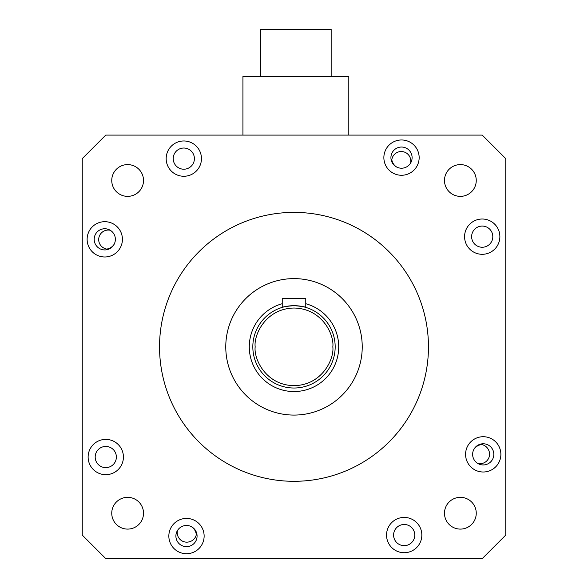<?xml version="1.0" encoding="UTF-8"?>
<svg xmlns="http://www.w3.org/2000/svg" width="588" height="588" viewBox="0 0 588 588"><rect width="100%" height="100%" fill="white"/><g stroke="black" fill="none" stroke-linecap="round" stroke-linejoin="round"><path stroke-width="0.88" d="M260.58 76.455L260.58 29.4L331.162 29.4L331.162 76.455M242.932 135.093L242.932 76.455L348.809 76.455L348.809 135.093M335.175 346.846A41.175 41.175 0 0 1 294 388.021A41.175 41.175 0 0 1 252.825 346.846A41.175 41.175 0 0 1 294 305.672A41.175 41.175 0 0 1 335.175 346.846A41.175 41.175 0 0 0 294 305.672A41.175 41.175 0 0 0 252.825 346.846M305.767 307.392C305.076 306.811 301.159 306.238 294 305.672C286.856 306.238 282.931 306.804 282.233 307.392L282.233 298.616L305.767 298.616L305.767 307.392M305.767 303.717A44.703 44.703 0 0 1 294 391.549A44.703 44.703 0 0 1 282.233 303.717M410.571 163.104A9.533 9.533 0 0 0 401.259 151.535A9.533 9.533 0 0 0 391.748 161.722M110.257 230.275A9.533 9.533 0 0 0 103.547 247.893A9.533 9.533 0 0 0 108.552 249.224M177.429 530.589A9.533 9.533 0 0 0 189.358 541.791A9.533 9.533 0 0 0 196.561 532.809M477.743 463.418A9.533 9.533 0 0 0 488.106 449.1A9.533 9.533 0 0 0 479.654 444.396M225.77 346.846A68.23 68.23 0 0 0 294 415.077A68.23 68.23 0 0 0 362.23 346.846A68.23 68.23 0 0 0 294 278.616A68.23 68.23 0 0 0 225.77 346.846M465.578 454.362A17.647 17.647 0 0 0 483.226 472.002A17.647 17.647 0 0 0 500.873 454.362A17.647 17.647 0 0 0 483.226 436.715A17.647 17.647 0 0 0 465.578 454.362M472.634 454.362A10.584 10.584 0 0 0 483.226 464.946A10.584 10.584 0 0 0 493.81 454.362A10.584 10.584 0 0 0 483.226 443.771A10.584 10.584 0 0 0 472.634 454.362M168.844 536.072A17.647 17.647 0 0 0 186.484 553.72A17.647 17.647 0 0 0 204.132 536.072A17.647 17.647 0 0 0 186.484 518.425A17.647 17.647 0 0 0 168.844 536.072M175.9 536.072A10.584 10.584 0 0 0 186.484 546.656A10.584 10.584 0 0 0 197.076 536.072A10.584 10.584 0 0 0 186.484 525.481A10.584 10.584 0 0 0 175.9 536.072M87.127 239.338A17.647 17.647 0 0 0 104.774 256.978A17.647 17.647 0 0 0 122.422 239.338A17.647 17.647 0 0 0 104.774 221.691A17.647 17.647 0 0 0 87.127 239.338M94.19 239.338A10.584 10.584 0 0 0 104.774 249.922A10.584 10.584 0 0 0 115.366 239.338A10.584 10.584 0 0 0 104.774 228.747A10.584 10.584 0 0 0 94.19 239.338M386.544 535.073A17.647 17.647 0 0 0 404.184 552.72A17.647 17.647 0 0 0 421.831 535.073A17.647 17.647 0 0 0 404.184 517.425A17.647 17.647 0 0 0 386.544 535.073M393.6 535.073A10.584 10.584 0 0 0 404.184 545.657A10.584 10.584 0 0 0 414.775 535.073A10.584 10.584 0 0 0 404.184 524.481A10.584 10.584 0 0 0 393.6 535.073M88.127 457.038A17.647 17.647 0 0 0 105.774 474.678A17.647 17.647 0 0 0 123.421 457.038A17.647 17.647 0 0 0 105.774 439.39A17.647 17.647 0 0 0 88.127 457.038M95.19 457.038A10.584 10.584 0 0 0 105.774 467.622A10.584 10.584 0 0 0 116.365 457.038A10.584 10.584 0 0 0 105.774 446.446A10.584 10.584 0 0 0 95.19 457.038M166.169 158.62A17.647 17.647 0 0 0 183.816 176.268A17.647 17.647 0 0 0 201.456 158.62A17.647 17.647 0 0 0 183.816 140.973A17.647 17.647 0 0 0 166.169 158.62M173.225 158.62A10.584 10.584 0 0 0 183.816 169.212A10.584 10.584 0 0 0 194.4 158.62A10.584 10.584 0 0 0 183.816 148.036A10.584 10.584 0 0 0 173.225 158.62M383.868 157.621A17.647 17.647 0 0 0 401.516 175.268A17.647 17.647 0 0 0 419.156 157.621A17.647 17.647 0 0 0 401.516 139.973A17.647 17.647 0 0 0 383.868 157.621M390.924 157.621A10.584 10.584 0 0 0 401.516 168.212A10.584 10.584 0 0 0 412.1 157.621A10.584 10.584 0 0 0 401.516 147.037A10.584 10.584 0 0 0 390.924 157.621M464.579 236.663A17.647 17.647 0 0 0 482.226 254.303A17.647 17.647 0 0 0 499.874 236.663A17.647 17.647 0 0 0 482.226 219.015A17.647 17.647 0 0 0 464.579 236.663M471.635 236.663A10.584 10.584 0 0 0 482.226 247.247A10.584 10.584 0 0 0 492.81 236.663A10.584 10.584 0 0 0 482.226 226.071A10.584 10.584 0 0 0 471.635 236.663M444.484 513.214A15.883 15.883 0 0 0 460.367 529.097A15.883 15.883 0 0 0 476.251 513.214A15.883 15.883 0 0 0 460.367 497.338A15.883 15.883 0 0 0 444.484 513.214M111.749 513.214A15.883 15.883 0 0 0 127.633 529.097A15.883 15.883 0 0 0 143.516 513.214A15.883 15.883 0 0 0 127.633 497.338A15.883 15.883 0 0 0 111.749 513.214M111.749 180.479A15.883 15.883 0 0 0 127.633 196.363A15.883 15.883 0 0 0 143.516 180.479A15.883 15.883 0 0 0 127.633 164.596A15.883 15.883 0 0 0 111.749 180.479M444.484 180.479A15.883 15.883 0 0 0 460.367 196.363A15.883 15.883 0 0 0 476.251 180.479A15.883 15.883 0 0 0 460.367 164.596A15.883 15.883 0 0 0 444.484 180.479M159.539 346.846A134.461 134.461 0 0 1 294 212.386A134.461 134.461 0 0 1 428.461 346.846A134.461 134.461 0 0 1 294 481.307A134.461 134.461 0 0 1 159.539 346.846M482.226 135.093L105.774 135.093L82.246 158.62L82.246 535.073L105.774 558.6L482.226 558.6L505.754 535.073L505.754 158.62L482.226 135.093M106.693 249.069A10.584 10.584 0 0 0 114.175 244.204M391.814 159.782A10.584 10.584 0 0 0 396.643 167.021M196.296 534.793A10.584 10.584 0 0 0 191.357 526.672M481.734 444.572A10.584 10.584 0 0 0 473.825 449.489M332.823 346.846C334.381 358.202 322.731 385.14 294 385.669C265.269 385.14 253.619 358.202 255.177 346.846C253.619 335.491 265.269 308.553 294 308.024C322.731 308.553 334.381 335.491 332.823 346.846"/></g></svg>

